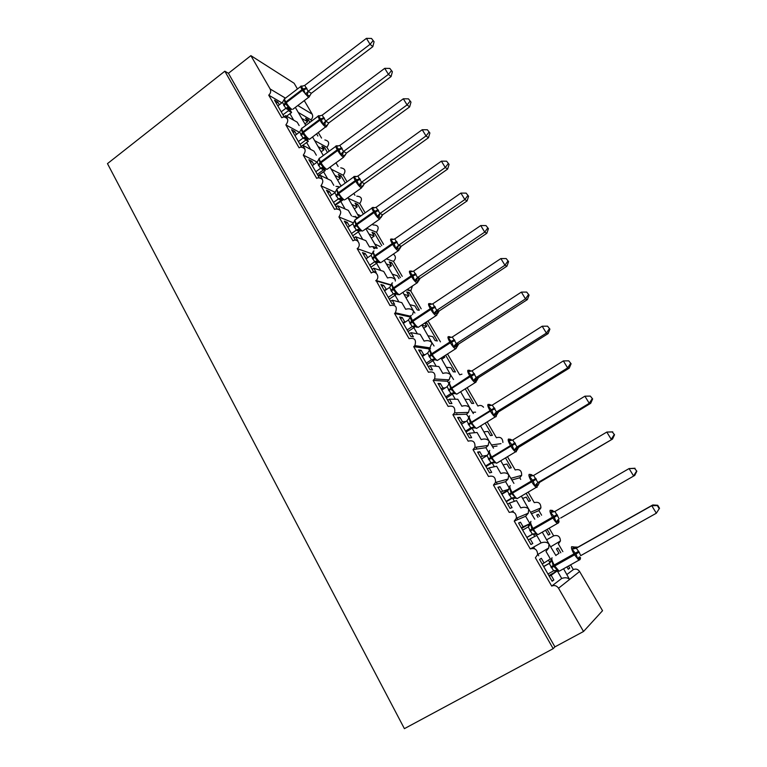 <?xml version="1.0" encoding="UTF-8"?>
<svg xmlns="http://www.w3.org/2000/svg" width="767" height="767" viewBox="0 0 767 767"><rect width="100%" height="100%" fill="white"/><g stroke="black" fill="none" stroke-linecap="round" stroke-linejoin="round"><path stroke-width="1.15" d="M538.722 555.778L537.926 554.407M534.695 548.817L533.669 547.034M517.821 519.585L516.9 517.984M513.583 512.241L512.883 511.033M497.275 483.996L496.259 482.251M477.055 448.992L476.019 447.19M457.18 414.554L456.844 413.988M555.797 555.385L558.98 553.333L556.439 548.951L558.002 547.983L560.811 552.796M568.51 566.008L569.766 568.165L568.146 569.066M566.89 566.909L568.27 569.277L569.766 568.165M566.909 574.493L573.342 569.593C575.844 568.529 577.934 569.162 579.612 571.511L602.536 610.705L583.524 631.49L554.915 646.878L228.432 73.296L224.836 71.206L107.476 163.62L404.401 728.65L553.17 648.671L224.836 71.206M546.708 539.757L553.669 535.874C557.906 534.752 560.159 536.449 560.437 540.975L558.357 543.918L562.863 551.636M570.571 564.848L573.342 569.593M551.78 558.271L551.032 560.217L551.866 560.629L553.17 565.643L557.398 570.169L557.283 571.003L554.464 570.514L555.327 571.99L557.178 570.945L551.147 575.279L553.86 579.977L552.144 581.252L539.546 559.431L541.349 558.309L544.043 562.978L550.351 558.903L545.989 551.387L548.731 547.954L548.961 544.024L555.912 555.567M281.863 102.836L268.738 95.156L281.748 117.725L283.685 116.9C288.21 117.945 288.938 120.62 285.88 124.906L299.092 147.82L300.645 147.082C305.554 147.858 306.436 150.533 303.291 155.116L316.704 178.385L317.835 177.791C323.137 178.203 324.182 180.878 320.98 185.796L334.604 209.429L335.265 209.036C340.97 209.027 342.187 211.663 338.937 216.956L352.973 240.838C357.604 237.665 361.909 245.584 357.182 248.613L371.247 273.004C375.677 269.677 380.48 277.088 376.089 280.492L390.01 305.563C395.801 304.566 397.584 306.982 395.331 312.792L394.554 313.454L409.07 338.64C414.64 337.557 416.567 339.877 414.832 345.601L413.691 346.655L428.446 372.254C433.806 371.103 435.857 373.337 434.592 378.936L433.144 380.403L448.149 406.433C453.307 405.235 455.464 407.373 454.61 412.847L452.923 414.717L468.167 441.169C473.162 439.951 475.406 442.013 474.917 447.343L473.018 449.596L488.521 476.489C493.373 475.262 495.703 477.247 495.511 482.453L493.459 485.051L509.221 512.404C513.948 511.177 516.344 513.113 516.412 518.185L514.245 521.109L530.275 548.932L541.08 542.902C544.503 541.723 547.13 542.096 548.961 544.024L542.288 532.145M530.275 548.932C534.896 547.715 537.351 549.594 537.648 554.57L535.385 557.791L551.694 586.084L561.693 578.462C565.135 577.263 567.762 577.599 569.574 579.478L563.582 568.759M551.694 586.084C554.416 584.924 556.698 585.633 558.539 588.222L579.612 571.511M531.579 513.717L538.913 510.592L541.607 515.203M539.575 516.373L538.376 514.321L536.699 515.06L537.993 517.294M547.139 529.355L549.958 534.187L548.347 535.059L545.816 530.716M549.182 528.185L553.669 535.874M514.245 521.109L525.635 516.258L528.262 513.219L528.693 509.154L534.752 519.173M508.847 489.269L502.577 491.196L499.969 486.681L497.908 487.275L510.093 508.377L512.068 507.639L509.441 503.085L516.536 500.563L520.793 507.907C524.197 506.757 526.824 507.169 528.693 509.154L521.359 496.144M511.934 479.941L519.758 477.774L520.697 479.375M526.143 493.325L530.457 500.736L528.731 501.378L526.239 497.112L522.663 498.387M528.147 492.146L534.292 502.663C538.626 501.541 540.831 503.286 540.898 507.917L538.913 510.592M493.459 485.051L505.597 481.695L508.07 479.059L508.742 474.831L513.938 483.392M487.419 455.301L482.347 456.183L479.787 451.744L477.601 452.089L489.586 472.846L491.695 472.357L489.106 467.889L496.642 466.25L500.832 473.479C504.216 472.347 506.853 472.798 508.742 474.831L500.784 460.756M492.606 446.682L497.045 446.03M505.501 457.909L511.263 467.793L509.422 468.225L506.968 464.016L503.162 464.84M507.476 456.72L515.213 469.97C519.671 468.838 521.809 470.65 521.646 475.396L519.758 477.774M473.018 449.596L485.885 447.679L488.157 445.464L489.106 441.054L493.478 448.196M465.828 421.543L462.453 421.745L459.932 417.373L457.631 417.478L469.414 437.899L471.647 437.66L469.107 433.259L477.074 432.492L481.197 439.596C484.562 438.494 487.198 438.973 489.106 441.054L480.545 425.953M485.195 423.077L492.356 435.359L490.401 435.579L487.994 431.438L483.958 431.821M487.141 421.879L496.422 437.765C500.448 436.538 502.606 438.101 502.912 442.454M452.923 414.717L466.48 414.209L468.503 412.406L469.778 407.814L473.354 413.576M445.128 387.949L442.875 387.862L440.392 383.558L437.986 383.433L449.577 403.528L451.926 403.519L449.424 399.185L457.803 399.252L461.868 406.251C465.214 405.168 467.851 405.685 469.778 407.814L460.651 391.726M465.233 388.831L473.738 403.423L471.676 403.432L469.308 399.348L465.061 399.31M467.151 387.613L477.908 406.05C480.065 404.957 481.944 405.35 483.536 407.229M433.144 380.403L447.382 381.266L449.088 379.876L450.756 375.092L453.546 379.512M425.11 354.709L423.614 354.517L421.179 350.289L418.648 349.934L430.057 369.704L432.521 369.924L430.057 365.658L438.849 366.54L442.837 373.433C446.164 372.369 448.8 372.915 450.756 375.092L441.073 358.064M442.76 356.981L444.774 357.24L444.112 356.099M445.598 355.14L455.397 371.957L453.239 371.765L450.9 367.748L446.452 367.307M447.487 353.923L459.682 374.804L461.945 374.162M441.734 359.196L444.774 357.24M413.691 346.655L428.58 348.832L429.903 347.844L432.022 342.878L434.064 346.003M405.58 321.891L404.66 321.699L402.253 317.538L399.626 316.972L410.853 336.425L413.423 336.866L410.997 332.667L420.172 334.335L424.113 341.123C427.42 340.078 430.057 340.663 432.022 342.878L421.821 324.949M427.986 320.874L440.45 341.852M422.023 325.294L426.74 326.263L424.822 322.965M428.12 335.773L432.77 336.617L435.081 340.577L437.334 340.97L426.759 322.83L425.455 322.552M423.739 328.247L426.74 326.263M412.541 314.595L413.586 311.153L414.899 313.032M386.482 289.533L383.634 285.305L380.902 284.528L391.947 303.674L394.622 304.326L392.244 300.194L401.793 302.629L405.666 309.302C408.955 308.276 411.591 308.9 413.586 311.153L402.886 292.361M394.554 313.454L410.124 316.992M406.721 289.773L410.738 290.942L421.188 308.842M404.065 294.394L408.974 295.755L406.711 291.882L409.118 292.572L419.328 310.079M410.067 304.729L414.909 305.956L417.181 309.858L418.993 310.299M406.011 297.749L408.974 295.755M395.331 281.048L395.091 278.958L384.238 260.301M367.748 257.645L365.303 253.58L362.475 252.592L373.347 271.441L376.127 272.304L373.778 268.239L383.692 271.403L387.508 277.98C390.777 276.973 393.413 277.616 395.427 279.917M375.715 280.77L391.112 285.247M386.328 258.863L393.49 261.384L402.234 276.36M386.367 263.963L391.467 265.698L389.243 261.883L391.736 262.745L400.403 277.606M398.965 278.584L397.316 275.746L392.282 274.145M388.543 267.702L391.467 265.698M369.847 247.012C372.513 246.226 374.804 246.677 376.702 248.364M357.182 248.613L372.177 253.887M366.636 228.24L376.492 232.257L383.577 244.395M368.937 233.983L374.21 236.073L372.024 232.315L374.603 233.35L381.765 245.651M380.355 246.629L374.766 244.011M372.858 246.619L374.104 248.767M371.324 238.086L374.21 236.073M352.772 216.419L358.477 217.588M338.937 216.956L353.568 222.919M348.16 198.241L359.742 203.543L365.169 212.843M351.765 204.444L357.211 206.879L355.054 203.178L357.719 204.386L363.385 214.108M360.969 215.815L357.508 214.319M355.236 216.256L356.645 218.691M354.364 208.912L357.211 206.879M335.984 186.352L339.848 186.975M320.98 185.796L335.227 192.316M331.286 169.219L343.223 175.24L347.039 181.789M334.843 175.336L340.452 178.117L338.324 174.464L341.075 175.835L345.284 183.054M341.698 185.643L340.5 185.068M337.873 186.352L338.707 187.8M353.827 193.409L354.92 195.288M337.643 180.149L340.452 178.117M303.291 155.116L317.154 162.096M314.662 140.62L326.934 147.331L329.196 151.195M318.161 146.65L323.942 149.757L321.843 146.152L324.671 147.686L327.461 152.47M335.975 162.815L338.113 166.477M321.162 151.808L323.942 149.757M285.88 124.906L299.351 132.26M561.693 578.462L557.293 570.878M544.043 562.978L542.202 564.023M541.08 542.902L536.747 535.433L530.122 538.885L532.797 543.506L530.946 544.512L518.559 523.046L520.486 522.202L518.674 523.247M521.656 528.425L529.872 523.679L523.132 526.785L520.486 522.202M525.635 516.258L529.872 523.583M523.132 526.785L521.32 527.84M505.597 481.695L509.087 487.726M501.666 493.785L508.684 489.624M502.577 491.196L500.784 492.261M485.885 447.679L488.646 452.453M482.347 456.183L480.583 457.257M466.48 414.209L469.145 417.957L470.286 422.598L474.322 426.883L474.37 427.957L470.746 427.89L466.863 420.901L461.523 424.218M462.453 421.745L460.718 422.828M447.382 381.266L449.309 383.74L450.881 389.109L454.4 392.522L454.476 393.653L450.891 393.596L447.075 386.712L441.811 390.067M442.875 387.862L441.169 388.946M428.58 348.832L429.28 350.049M423.614 354.517L421.927 355.62M404.66 321.699L402.991 322.811M386.002 289.408L384.363 290.52M375.379 262.477L376.961 261.432M367.633 257.607L366.012 258.738M369.483 246.878L365.869 240.646L355.6 236.773L357.911 240.771L355.035 239.707L344.325 221.155L347.259 222.334L345.668 223.465M349.464 226.15L347.259 222.334M358.381 229.803L359.876 230.311M351.516 215.882L348.314 210.359L337.701 205.796L339.982 209.727M331.526 195.096L329.494 191.577L326.464 190.206L337.01 208.471M341.698 199.938L342.475 200.283L342.159 199.756M335.208 205.345L342.475 200.283M333.798 185.326L331.018 180.523L320.079 175.288L322.322 179.162M313.866 164.522L311.996 161.291L308.88 159.728L319.168 177.56M323.607 169.785L325.266 170.6L324.47 169.239M318.084 175.681L325.266 170.6M316.34 155.212L313.981 151.137L302.725 145.241L304.93 149.066M296.474 134.417L294.758 131.454L291.556 129.719L301.517 146.976M305.841 140.025L308.315 141.358L307.059 139.191M304.748 135.213L305.515 136.536M305.889 137.188L306.579 138.357M302.792 145.279L308.315 141.358M298.267 112.433L310.884 119.815L311.613 121.061M301.728 118.377L307.663 121.8L305.592 118.252L308.497 119.94L309.897 122.346M316.675 133.976L317.874 136.027M318.391 132.691L321.546 138.079M304.911 123.861L307.663 121.8M268.738 95.156C270.703 93.334 271.163 91.273 270.137 88.972L250.886 55.646L228.432 73.296M299.149 125.548L297.193 122.174L285.631 115.654L287.625 119.106M279.341 104.763L277.788 102.069L274.5 100.161L284.135 116.862M288.392 110.688L291.604 112.538L289.897 109.595M286.551 116.172L291.604 112.538M583.524 631.49L558.539 588.222M310.884 119.815C312.715 118.156 313.147 116.258 312.179 114.13L304.278 100.611M297.462 88.972L294.135 83.267L250.886 55.646M324.872 139.949C329.091 140.946 329.781 143.41 326.934 147.331M340.74 167.839C345.313 168.577 346.138 171.041 343.223 175.24M356.799 196.17C361.736 196.582 362.714 199.036 359.742 203.543M373.069 224.971C378.371 224.99 379.512 227.415 376.492 232.257M393.318 254.059C396.021 256.293 396.079 258.738 393.49 261.384M412.493 285.89L410.738 290.942M555.327 571.99L548.884 575.595M551.147 575.279L549.297 576.314M530.122 538.885L528.3 539.93M509.441 503.085L507.649 504.149M489.106 467.889L487.333 468.953M469.107 433.259L467.352 434.333M449.424 399.185L447.698 400.269M430.057 365.658L428.36 366.76M410.997 332.667L409.319 333.77M392.244 300.194L390.585 301.316M373.778 268.239L372.148 269.361M355.6 236.773L353.99 237.904M337.701 205.796L336.119 206.927M320.079 175.288L318.516 176.429M302.725 145.241L301.182 146.392M285.631 115.654L284.106 116.805M554.915 646.878L553.17 648.671M308.497 119.94L307.164 120.946M324.671 147.686L323.319 148.693M341.075 175.835L339.704 176.832M357.719 204.386L356.329 205.374M374.603 233.35L373.203 234.338M391.736 262.745L390.317 263.723M409.118 292.572L407.68 293.54M426.759 322.83L425.302 323.799M513.123 510.889L511.599 511.781M538.376 514.321L536.795 515.232M358.294 217.713L357.163 218.269M375.955 247.818L374.267 248.633M277.788 102.069L276.273 103.229M553.86 579.977L552.01 581.012M294.758 131.454L293.224 132.605M311.996 161.291L310.443 162.431M329.494 191.577L327.921 192.718M365.303 253.58L363.692 254.702M383.634 285.305L381.995 286.427M402.253 317.538L400.595 318.65M421.179 350.289L419.491 351.391M440.392 383.558L438.686 384.65M459.932 417.373L458.196 418.456M479.787 451.744L478.023 452.818M499.969 486.681L498.186 487.745M284.02 99.643L285.525 103.718L290.386 109.47L288.986 110.208L285.803 108.368L282.486 102.366L277.827 105.923M309.139 97.016L309.6 96.028L305.429 94.12L303.416 89.068L300.952 86.489L302.735 86.125M374.066 41.773L371.506 38.455L374.066 41.773L372.839 46.643L311.21 93.382L309.647 96.076M372.839 46.643L370.068 44.304L308.2 91.311L311.306 93.277L309.6 96.028M372.963 40.833L370.068 44.304L366.434 38.35L304.729 85.396L308.2 91.311M284.058 105.923L286.196 102.72C288.152 105.904 290.06 108.137 291.92 109.422L288.45 108.799L289.878 109.758L288.986 110.208M282.956 114.81L289.025 110.208M281.221 111.809L285.794 108.339M288.737 106.795L285.899 108.262M282.486 102.366L284.317 99.183M305.429 94.12L308.104 91.398M300.952 86.489L304.624 85.482M366.434 38.35L371.506 38.455M301.22 129.316L302.773 133.487L307.605 139.172M326.234 125.481L325.917 127.101L327.058 125.759L322.926 123.986L321.325 119.623L318.391 116.229L320.28 115.855M392.378 71.705L389.837 68.416L392.378 71.705L391.093 76.537L328.64 123.046L327.154 125.51M391.093 76.537L388.428 74.38L325.726 121.157L328.736 122.941L327.02 125.73M391.314 70.832L388.428 74.38L384.737 68.33L322.198 115.146L325.726 121.157M294.931 135.567L299.657 132.029L301.536 128.866M307.481 139.095L306.119 139.786L303.023 138.118L299.657 132.029M300.012 144.369L306.158 139.786M298.382 141.55L303.013 138.098L306.349 138.098M306.014 136.593L303.118 138.022M322.926 123.986L325.62 121.234M318.391 116.229L322.092 115.232M384.737 68.33L389.837 68.416M318.669 159.517L319.005 159.009L320.28 163.716L325.093 169.325M410.987 102.107L408.466 98.857L410.987 102.107L409.645 106.901L407.076 104.926L343.52 151.463L346.435 153.064L344.719 155.893L340.701 154.311L338.659 149.191L336.09 146.439L338.094 146.046M409.645 106.901L346.339 153.17L344.824 155.605M409.962 101.302L407.076 104.926L403.327 98.78L339.829 145.442L343.52 151.463M312.303 165.662L317.087 162.153L319.005 159.009M324.815 169.162L323.521 169.814L320.51 168.328L317.087 162.153M317.327 174.368L323.559 169.814M315.812 171.741L320.501 168.309L323.866 168.318M323.559 166.861L320.606 168.232M340.701 154.311L343.415 151.54M336.09 146.439L339.829 145.442M403.327 98.78L408.466 98.857M336.387 190.158L336.751 189.612L338.074 194.406L341.382 197.589L341.718 199.084C340.021 198.701 339.34 198.778 339.676 199.305L341.181 200.312L338.266 199.008L334.796 192.738L329.944 196.237M336.445 196.448L338.813 193.476C340.845 196.783 342.724 198.941 344.441 199.957L341.727 199.084L342.849 199.947M429.884 132.988L427.382 129.776L429.884 132.988L428.485 137.744L426.03 135.96L361.593 182.239L364.411 183.658L362.695 186.515L358.755 185.115L356.693 179.948L354.066 177.119L355.255 176.4L356.204 176.707M428.485 137.744L364.421 183.677L362.791 186.141M428.906 132.269L426.03 135.96L422.214 129.719L357.844 176.122L361.593 182.239M342.408 199.698L341.181 200.312M334.911 204.837L341.229 200.312M333.511 202.402L338.266 198.989L341.66 199.008M341.382 197.589L338.372 198.912M334.796 192.738L336.751 189.612M358.755 185.115L361.478 182.316M354.066 177.119L357.844 176.122M422.214 129.719L427.382 129.776M354.402 221.251L354.776 220.704L356.137 225.584L359.474 228.806L359.742 230.205L356.31 230.177L352.772 223.801L347.863 227.281M354.45 227.569L356.904 224.683C358.956 228.029 360.826 230.158 362.503 231.078L359.752 230.205L360.883 231.049M449.088 164.368L446.605 161.195L449.088 164.368L447.631 169.085L445.282 167.503L379.943 213.504L382.675 214.731L380.94 217.617L377.086 216.409L375.456 211.96L372.331 208.288L373.5 207.512L374.612 207.847M447.631 169.085L382.675 214.75L380.95 217.31M448.158 163.726L445.282 167.503L441.399 161.156L376.137 207.291L379.943 213.504M360.404 230.685L359.129 231.279L356.31 230.177M352.772 235.776L359.167 231.279L357.106 230.445C356.626 229.832 357.499 229.745 359.742 230.205M351.478 233.542L356.3 230.158M359.474 228.806L356.406 230.081M352.772 223.801L354.776 220.704M377.086 216.409L379.838 213.581M372.331 208.288L376.137 207.291M441.399 161.156L446.605 161.195M372.657 252.909L373.088 252.285L374.488 257.252L379.205 262.64M372.743 259.179L375.284 256.379C377.335 259.725 379.176 261.825 380.806 262.669L374.632 261.825L371.046 255.353L366.06 258.815M468.599 196.256L466.135 193.121L468.599 196.256L467.074 200.925L401.227 246.312L399.473 249.227L395.714 248.192L394.065 243.714L390.882 239.946L392.033 239.112L393.318 239.486M467.074 200.925L464.84 199.545L398.591 245.267L401.227 246.312L399.559 248.652M467.717 195.7L464.84 199.545L460.909 193.092L394.727 238.949L398.591 245.267M370.902 267.204L377.393 262.736L374.632 261.825M369.732 265.181L374.622 261.806M377.863 260.512L374.727 261.729M371.046 255.353L373.088 252.285M395.714 248.192L398.485 245.344M390.882 239.946L394.727 238.949M460.909 193.092L466.135 193.121M391.237 284.547L391.688 284.365L393.126 289.427L397.814 294.739M488.435 228.662L485.99 225.575L488.435 228.662L486.844 233.283L420.067 278.373L418.303 281.336L414.64 280.492L412.531 275.2L409.731 272.112L411.735 271.096M486.844 233.283L484.734 232.123L417.545 277.539L420.067 278.373L418.398 280.636M487.591 228.183L484.734 232.123L480.727 225.565L413.614 271.115L417.545 277.539M384.545 290.846L389.598 287.414L391.688 284.365M389.329 299.12L395.897 294.681L393.241 293.982L389.598 287.414M388.284 297.308L393.231 293.962M396.539 292.726L393.346 293.895M414.64 280.492L417.43 277.616M409.731 272.112L413.614 271.115M480.727 225.565L485.99 225.575M410.728 315.879L410.115 317.059L411.611 321.335L416.711 327.346M508.588 261.605L506.172 258.556L508.588 261.605L506.939 266.178L504.945 265.229L436.797 310.328L439.203 310.932L437.439 313.971L433.873 313.31L431.744 307.979L428.878 304.796L430.91 303.665M506.939 266.178L439.088 311.028L437.545 313.118M507.802 261.211L504.945 265.229L500.87 258.565L432.799 303.799L436.797 310.328M403.327 323.386L408.447 319.983L410.585 316.963M408.044 331.555L414.707 327.145L412.147 326.656L408.447 319.983M407.124 329.963L412.147 326.637L415.666 326.694M415.513 325.457L412.262 326.56M433.873 313.31L436.682 310.405M428.878 304.796L432.799 303.799M500.87 258.565L506.172 258.556M429.252 350.135L429.788 350.078L430.853 354.536L434.803 358.716L434.918 359.896L431.361 359.848L427.603 353.079L422.416 356.463M529.077 295.084L526.689 292.083L529.077 295.084L527.36 299.609L458.656 344.047L456.883 347.135L453.422 346.665L451.744 342.092L448.34 338.007L449.433 337.001L451.188 337.336M527.36 299.609L525.491 298.89L456.365 343.654L458.656 344.038L457.036 346.061M528.338 294.787L525.491 298.89L521.359 292.112L452.3 337.02L456.365 343.654M427.056 364.498L433.815 360.126L431.361 359.848M426.27 363.136L431.361 359.838M434.803 358.716L431.476 359.771M427.603 353.079L429.788 350.078M453.422 346.665L456.24 343.731M448.34 338.007L452.3 337.02M521.359 292.112L526.689 292.083M549.91 329.129L547.542 326.176L549.91 329.129L548.117 333.597L478.426 377.69L476.652 380.854L473.287 380.566L471.12 375.14L468.129 371.765L469.193 370.691L470.861 370.854M548.117 333.597L546.392 333.108L476.249 377.527L478.426 377.68L476.873 379.512M549.23 328.928L546.392 333.108L542.183 326.224L472.127 370.777L476.249 377.527L475.032 380.653M446.375 397.977L453.23 393.634L450.891 393.596M445.723 396.855L450.891 393.576M454.4 392.522L451.006 393.509M447.075 386.712L449.309 383.74M473.287 380.566L476.134 377.604M468.129 371.765L472.127 370.777M542.183 326.224L547.542 326.176M571.099 363.75L568.75 360.845L571.099 363.75L569.229 368.16L498.521 411.889L496.354 415.35L493.478 415.033L491.781 410.393L488.234 406.079L489.279 404.947L490.851 404.928M569.229 368.16L567.638 367.911L496.47 411.956L498.521 411.879L497.064 413.471M570.466 363.635L567.638 367.911L563.361 360.912L492.27 405.101L496.47 411.956M466.01 432.003L472.961 427.698L470.746 427.89L465.502 431.121M474.322 426.883L470.861 427.804M466.863 420.901L469.145 417.957M493.478 415.033L496.345 412.032M488.234 406.079L492.27 405.101M563.361 360.912L568.75 360.845M489.346 451.015L488.637 452.568L489.317 452.741L490.497 457.468L494.571 461.811L494.581 462.827L490.918 462.75L486.978 455.646L481.561 458.944M516.383 451.734L515.568 451.83L517.169 449.989L514.015 450.066L511.81 444.553L508.684 440.967L509.691 439.769L511.177 439.568M592.642 398.945L590.322 396.098L592.642 398.945L590.705 403.298L517.648 447.938M590.705 403.298L589.248 403.308L517.016 446.969L518.952 446.643L517.179 449.989M592.066 398.945L589.248 403.308L584.895 396.184L512.759 439.99L517.016 446.969M485.971 466.585L493.018 462.319L490.918 462.75L485.607 465.952M494.571 461.811L491.043 462.674M486.978 455.646L489.317 452.741M514.015 450.066L516.9 447.046M508.684 440.967L512.759 439.99M584.895 396.184L590.322 396.098M509.815 486.182L509.087 487.86L509.815 488.1L511.033 492.922L515.165 497.323L515.136 498.291L511.436 498.195L507.428 490.976L501.934 494.236M537.082 487.333L536.315 487.342L537.945 485.444L534.887 485.693L533.17 480.986L529.47 476.441L531.847 474.792M614.549 434.755L612.267 431.955L614.549 434.755L612.536 439.05L538.702 482.874M612.536 439.05L537.916 482.568L539.728 481.992L537.955 485.434M614.031 434.851L611.232 439.318L606.802 432.07L533.583 475.473L537.916 482.568M612.267 431.955L606.802 432.07L612.785 431.869M506.258 501.733L513.046 497.735M512.922 497.735L511.436 498.195M506.047 501.369L511.436 498.186M515.165 497.323L511.56 498.119M507.428 490.976L509.815 488.1M534.887 485.693L537.801 482.644M529.47 476.441L533.583 475.473M530.62 521.934L529.882 523.736L530.668 524.062L531.924 528.981L536.104 533.439L536.028 534.34L532.298 534.235L528.223 526.9L522.643 530.131M559.066 521.186L558.827 521.838L556.123 521.924L553.879 516.316L550.61 512.519L552.854 510.601M636.84 471.187L634.587 468.445L636.84 471.187L634.75 475.415L560.715 518.013M634.75 475.415L560.84 517.936M636.389 471.389L633.59 475.952L629.084 468.57L554.896 511.474L559.172 518.77M634.587 468.445L629.084 468.57L635.047 468.253M526.881 537.475L533.094 533.899M532.883 533.966L526.824 537.379M558.338 523.017L557.417 523.458L558.836 522.432L558.875 520.678L558.098 519.988L557.81 521.819M536.104 533.439L532.423 534.158M528.223 526.9L530.668 524.062M556.123 521.924L559.047 518.837M550.61 512.519L554.771 511.551L551.569 511.177M580.542 557.782L580.36 558.549L577.714 558.779L575.979 554.004L572.105 549.21L574.224 547.015L578.002 547.13L576.314 548.242L579.171 552.163L580.667 555.663L656.341 513.219L651.758 505.712L576.439 548.175M659.524 508.243L656.341 513.219L659.524 508.243L657.693 505.261L657.3 505.558L659.131 508.559M657.3 505.558L651.758 505.712L652.794 504.954L577.867 547.197M543.707 566.631L549.872 563.045M543.63 566.497L550.025 562.892L548.453 560.131M547.964 574.004L553.64 570.821L549.249 563.505M579.823 559.766L578.884 560.198L580.379 559.057L580.408 557.619L579.622 556.938L579.392 558.625M557.398 570.169L553.64 570.821M549.373 563.429L551.866 560.629M577.714 558.779L579.258 556.957M572.105 549.21L576.314 548.242M657.693 505.261L652.794 504.954M270.137 88.972L285.458 98.138M297.797 105.52L312.179 114.13M289.907 113.641L293.703 120.208M306.589 142.461L310.587 149.354M323.53 171.703L327.72 178.951M340.721 201.395L345.112 208.988M358.352 231.845L362.772 239.486M375.888 262.122L376.223 262.707M376.568 263.302L380.71 270.444M394.133 293.627L394.765 294.72M395.072 295.247L398.917 301.891M413.049 326.301L413.595 327.241M413.864 327.701L417.411 333.837M432.272 359.493L432.732 360.279M432.962 360.682L436.202 366.271M451.811 393.231L452.175 393.855M452.357 394.19L455.282 399.233M472.079 428.245L474.677 432.722M492.126 462.856L494.379 466.748M512.509 498.051L514.398 501.321M527.974 524.772L528.894 526.354M533.247 533.861L534.752 536.469M293.004 109.163L308.555 97.371L302.428 90.353L306.915 88.531M300.702 86.498L285.142 98.377C284.154 98.234 284.365 99.451 285.784 102.011L286.196 102.72L302.428 90.353L302.006 89.643C300.568 87.083 300.328 85.885 301.278 86.057L302.821 86.105M306.493 87.822L302.006 89.643L285.784 102.011L283.646 105.213M289.101 108.339L285.803 108.368M308.248 91.321L307.26 94.552M301.249 135.634L303.464 132.509C305.448 135.73 307.346 137.945 309.159 139.143L310.184 138.798M306.119 139.786L306.647 139.373L305.324 138.491L309.513 139.297L325.572 126.929C323.799 125.683 321.919 123.449 319.916 120.208L324.412 118.329M318.123 116.191L302.39 127.974C301.345 127.83 301.565 129.096 303.051 131.79L303.464 132.509L319.916 120.208L319.494 119.489C317.989 116.795 317.73 115.539 318.727 115.731L320.395 115.836M323.99 117.61L319.494 119.489L303.051 131.79L300.837 134.915M325.764 121.157L324.757 124.388M318.708 165.806L320.999 162.757C323.012 166.017 324.901 168.203 326.665 169.315L327.624 168.913M343.971 155.826L343.3 157.168C341.574 156.017 339.695 153.803 337.672 150.524L342.187 148.597M335.812 146.324L319.897 158.031C318.804 157.868 319.024 159.2 320.577 162.029L320.999 162.757L337.672 150.524L337.24 149.795C335.668 146.967 335.4 145.653 336.454 145.855L337.365 145.759M341.756 147.858L337.24 149.795L320.577 162.029L318.286 165.078M345.323 154.503L343.549 157.283L326.924 169.421L323.981 168.452L322.399 168.654L323.904 169.507L323.521 169.814M343.558 151.463L342.523 154.685M361.976 186.649L361.295 187.877C359.627 186.822 357.758 184.636 355.706 181.319L360.241 179.334M353.769 176.928L337.672 188.548C336.521 188.366 336.761 189.765 338.381 192.738L338.813 193.476L355.706 181.319L355.274 180.571C353.625 177.599 353.347 176.218 354.45 176.439L355.418 176.352M359.8 178.586L355.274 180.571L338.381 192.738L336.013 195.71M363.433 184.799L361.449 187.944L345.342 199.487M361.631 182.239L360.557 185.451M380.259 217.962L379.588 219.074C377.958 218.116 376.108 215.949 374.028 212.593L378.572 210.551M372.014 208.001L355.725 219.525C354.517 219.343 354.766 220.81 356.463 223.926L356.904 224.683L374.028 212.593L373.587 211.836C371.861 208.72 371.573 207.272 372.733 207.502L373.73 207.435M378.131 209.803L373.587 211.836L356.463 223.926L354.018 226.811M381.026 216.879L379.646 219.094L363.337 230.551M379.981 213.504L378.888 216.706M398.878 250.33L381.621 262.113M398.629 245.258L400.719 246.006L398.121 250.751C396.549 249.85 394.717 247.731 392.646 244.366L397.201 242.276M374.056 250.991C372.791 250.799 373.059 252.333 374.833 255.612L375.284 256.379L392.646 244.366L392.196 243.599C390.384 240.32 390.087 238.805 391.295 239.045L392.34 238.997M396.75 241.509L392.196 243.599L374.833 255.612L372.302 258.412M398.533 245.306L397.507 248.45M391.323 291.287L393.95 288.584C395.954 291.863 397.757 293.924 399.339 294.749L400.192 294.183M417.689 282.486L416.903 282.908C415.369 282.035 413.586 279.945 411.563 276.657L416.117 274.5M392.579 282.918C391.371 282.831 391.678 284.461 393.5 287.807L393.95 288.584L411.563 276.657L411.102 275.871C409.252 272.525 408.907 270.924 410.057 271.048M415.666 273.723L411.102 275.871L393.5 287.807L390.882 290.511M396.721 294.01L393.241 293.982M391.199 285.075L391.237 284.586M417.574 277.529L416.423 280.712M410.863 271.221L412.33 271.614M410.211 323.914L412.924 321.306C414.88 324.518 416.634 326.541 418.178 327.356L419.06 326.771M436.807 315.16L435.992 315.592C434.496 314.729 432.751 312.687 430.776 309.465L435.349 307.241M411.4 315.352C410.249 315.39 410.604 317.107 412.464 320.51L412.924 321.306L430.776 309.465L430.316 308.67C428.427 305.256 428.024 303.559 429.117 303.569M434.889 306.455L430.316 308.67L412.464 320.51L409.751 323.128M436.826 310.319L435.646 313.482M429.99 303.847L431.668 304.259M429.395 357.067L432.195 354.555C434.112 357.71 435.819 359.685 437.324 360.49L438.235 359.905M456.231 348.371L455.397 348.812C453.939 347.969 452.242 345.965 450.306 342.801L454.889 340.529M430.527 348.314C429.434 348.467 429.836 350.279 431.735 353.75L432.195 354.555L450.306 342.801L449.836 341.996C447.909 338.515 447.458 336.723 448.494 336.608M454.419 339.723L449.836 341.996L431.735 353.75L428.935 356.262M429.156 351.018L429.252 350.203M456.394 343.645L455.176 346.799M449.433 337.001L451.332 337.422M448.896 390.758L451.792 388.351C453.661 391.438 455.33 393.375 456.787 394.171L457.717 393.576M475.789 380.921L475.118 382.58C473.699 381.755 472.05 379.79 470.161 376.693L474.754 374.354M449.961 381.803C448.935 382.081 449.385 383.989 451.312 387.536L451.792 388.351L470.161 376.693L469.682 375.868C467.717 372.321 467.208 370.432 468.177 370.193M474.274 373.529L469.682 375.868L448.417 389.943M448.57 384.823L448.724 383.788M469.193 370.691L471.331 371.123M468.714 425.004L471.705 422.703C473.536 425.733 475.156 427.631 476.575 428.408L477.534 427.813M496.019 416.702L495.175 416.922C493.795 416.107 492.184 414.18 490.343 411.141L494.945 408.734M469.711 415.839C468.742 416.241 469.251 418.255 471.226 421.869L471.705 422.703L490.343 411.141L489.854 410.307C487.841 406.692 487.294 404.698 488.186 404.334M494.456 407.9L468.234 424.18M468.282 419.223L468.512 417.862M496.498 411.946L495.214 415.072M489.279 404.947L491.676 405.369M488.857 459.817L491.954 457.621C493.737 460.593 495.319 462.463 496.69 463.22L497.678 462.626M493.334 462.06L496.69 463.22L515.568 451.83C514.235 451.044 512.663 449.155 510.86 446.173L515.472 443.69M489.777 450.44C488.886 450.977 489.442 453.086 491.465 456.777L491.954 457.621L510.86 446.173L510.362 445.32C508.31 441.629 507.706 439.529 508.531 439.031M514.983 442.847L488.368 458.973M488.272 454.246L488.637 452.568M517.054 446.95L515.731 450.066M509.691 439.769L512.366 440.181M509.336 495.214L512.538 493.133C514.283 496.048 515.827 497.879 517.159 498.617L518.156 498.032M514.015 497.543L517.159 498.617L536.315 487.342C535.021 486.566 533.487 484.715 531.723 481.791L536.354 479.241M510.189 485.616C509.365 486.288 509.978 488.512 512.04 492.27L512.538 493.133L531.723 481.791L531.215 480.928C529.125 477.151 528.453 474.955 529.22 474.313M535.845 478.378L508.847 494.351M508.502 489.94L509.087 487.86M537.955 482.548L536.948 483.641L536.593 485.645M530.457 475.176L533.401 475.559M530.17 531.195L533.468 529.24C535.174 532.097 536.679 533.89 537.974 534.618L538.98 534.043M535.04 533.621L537.974 534.618L557.417 523.458C556.161 522.691 554.666 520.879 552.94 518.003L557.58 515.395M530.946 521.378C530.189 522.193 530.86 524.523 532.96 528.367L533.468 529.24L552.94 518.003L552.422 517.131C550.284 513.286 549.565 510.966 550.246 510.199M557.063 514.513L529.661 530.323M528.808 526.45L529.882 523.736M559.21 518.751L557.762 519.997M551.348 567.801L554.762 565.96L559.143 571.242L560.159 570.677M556.411 570.322L559.143 571.242L578.884 560.198L574.521 554.848L579.171 552.163M552.048 557.753C551.368 558.712 552.096 561.147 554.244 565.068L554.762 565.96L574.521 554.848L573.994 553.956C571.818 550.025 571.032 547.6 571.636 546.679M578.644 551.272L550.84 566.909M549.239 563.505L551.032 560.217M573.045 547.801L576.477 548.156M537.648 554.57L548.731 547.954M516.412 518.185L528.262 513.219M495.511 482.453L508.07 479.059M474.917 447.343L488.157 445.464M454.61 412.847L468.503 412.406M434.592 378.936L449.088 379.876M414.832 345.601L429.903 347.844M395.331 312.792L410.45 316.186M376.089 280.492L391.228 284.902M407.085 289.523L411.083 290.693M472.597 412.272L475.588 412.176M491.609 444.975L500.966 443.642M510.975 478.282L521.646 475.396M530.697 512.203L540.898 507.917M550.773 546.737L560.437 540.975M295.333 107.39L305.812 125.414M312.572 137.025L323.319 155.519M330.069 167.129L341.085 186.084M347.844 197.694L359.129 217.119M365.897 228.758L377.239 248.268M284.106 99.394L284.528 98.761M301.278 129.105L301.738 128.377M327.547 124.609L327.058 125.759M318.708 159.268L319.206 158.443M336.416 189.88L336.943 188.97M354.412 220.963L354.958 219.966M381.966 215.431L381.036 216.85M372.676 252.535L373.261 251.442M375.293 261.422L378.064 261.825M417.286 277.721L418.974 278.306L417.258 282.774L399.339 294.749L394.497 293.349M411.227 271.048L410.144 271.087M391.247 284.547L391.851 283.406M436.346 310.664L437.765 311.239L436.567 315.333L418.178 327.356L413.739 325.956M430.412 303.617L429.299 303.636M455.732 344.143L456.969 344.738L456.173 348.429L437.324 360.49L433.202 359.129M449.903 336.703L448.762 336.703M429.28 350.097L429.913 348.86M429.271 350.797L429.28 350.231M475.444 378.169L476.585 378.802L476.067 382.062L456.787 394.171L452.942 392.867M469.701 370.317L468.532 370.298M448.753 383.663L449.404 382.369M448.762 384.478L448.762 383.845M495.492 412.751L496.585 413.413L496.278 416.27L476.575 428.408L472.98 427.171M489.816 404.477L488.617 404.449M468.541 417.766L469.212 416.414M468.579 418.696L468.57 418.015M510.256 439.203L509.039 439.155M488.742 453.46L488.694 452.741M517.169 449.989L516.968 448.59L515.894 447.909M531.032 474.495L529.786 474.428M509.269 488.761L509.163 488.052M537.945 485.444L536.651 483.651M552.144 510.371L550.888 510.295M530.189 524.59L529.978 523.966M573.611 546.861L572.335 546.756"/></g></svg>
